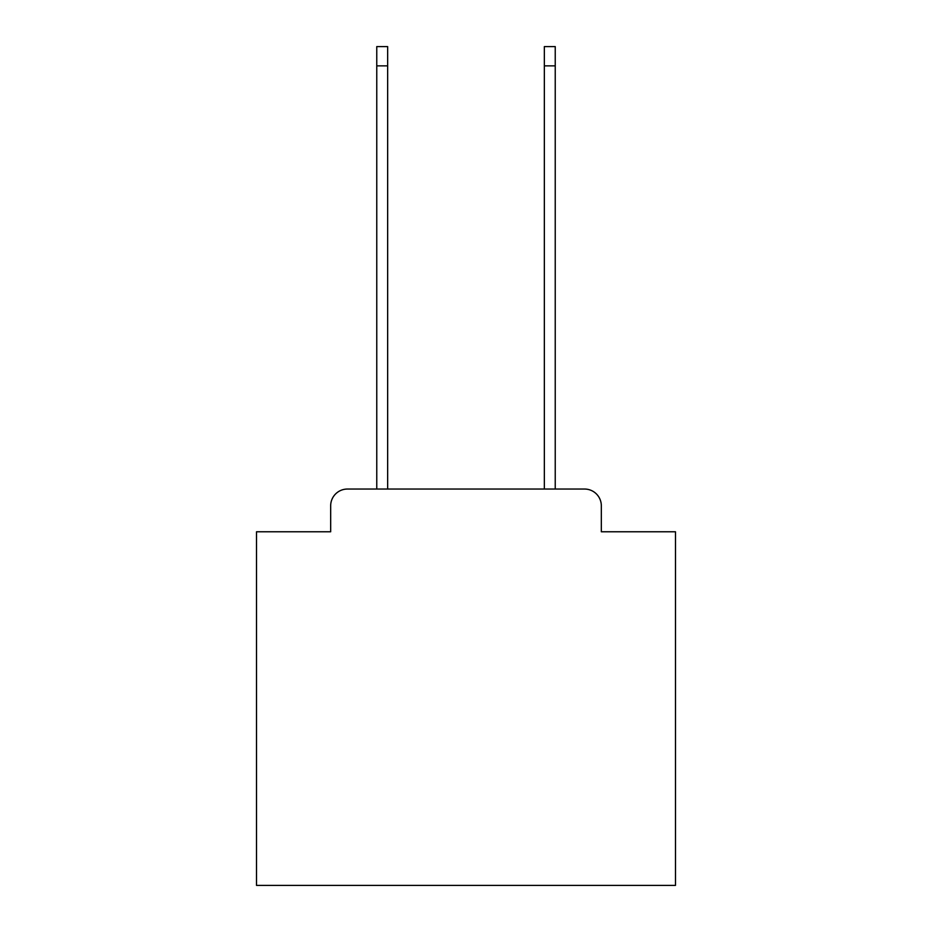 <?xml version="1.0" encoding="UTF-8"?>
<svg xmlns="http://www.w3.org/2000/svg" width="932" height="932" viewBox="0 0 932 932"><rect width="100%" height="100%" fill="white"/><g stroke="black" fill="none" stroke-linecap="round" stroke-linejoin="round"><path stroke-width="1.4" d="M330.674 505.808L330.674 531.776L330.674 505.808A16.764 16.764 0 0 1 347.426 489.044L376.761 489.044L376.761 46.6L387.654 46.6L387.654 489.044L544.346 489.044L544.346 46.6L555.239 46.6L555.239 489.044L584.574 489.044L347.426 489.044M601.326 531.776L601.326 505.808L601.326 531.776L675.49 531.776L675.49 885.4L256.51 885.4L256.51 531.776L330.674 531.776M601.326 505.808A16.764 16.764 0 0 0 584.574 489.044M376.761 65.869L387.654 65.869M555.239 65.869L544.346 65.869"/></g></svg>

